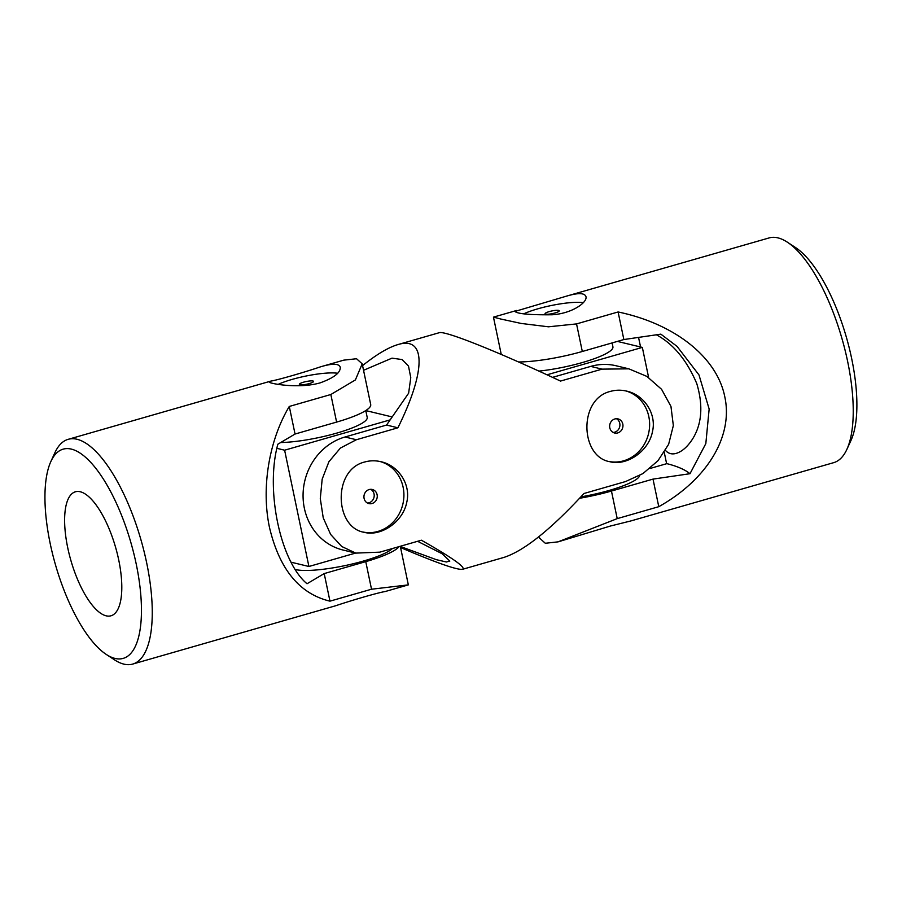 <?xml version="1.0" encoding="UTF-8"?>
<svg xmlns="http://www.w3.org/2000/svg" width="902" height="902" viewBox="0 0 902 902"><rect width="100%" height="100%" fill="white"/><g stroke="black" fill="none" stroke-linecap="round" stroke-linejoin="round"><path stroke-width="1.35" d="M518.56 361.973A58.461 10.937 -11.8 0 0 582.309 351.487L623.857 339.547L660.85 334.146L677.064 346.402L698.994 374.95L709.152 409.023L705.826 443.604L689.996 473.708L653.014 479.109L658.776 506.687L617.216 518.627L558.067 541.854L610.44 526.024L630.859 520.939L833.685 462.658A116.91 42.214 -106 0 0 846.877 449.376L850.969 440.469A108.849 39.305 -106 0 0 851.668 358.579A108.849 39.305 -106 0 0 795.541 247.554L787.345 242.176A116.91 42.214 -106 0 0 769.113 237.925L566.276 296.206C578.047 292.688 584.609 292.823 585.95 296.589C587.698 302.35 571.969 313.637 552.047 314.775C529.993 314.99 517.613 313.885 514.918 311.438L566.276 296.206M516.677 310.457L493.495 317.121L500.937 319.06L521.176 323.446L548.472 326.806L576.547 323.908L582.309 351.487M658.776 506.687C707.337 479.503 733.405 436.094 724.78 396.722C716.932 357.248 674.809 323.784 618.096 311.968L576.547 323.908M846.877 449.376A116.91 42.214 -106 0 0 847.632 361.42A116.91 42.214 -106 0 0 787.345 242.176M558.067 541.854L545.315 543.275L539.633 538.156L539.261 536.397M653.014 479.109L611.455 491.049A58.461 10.937 168.2 0 1 579.58 498.276M618.096 311.968L623.857 339.547M689.996 473.708A372.3 69.691 -11.8 0 0 666.601 463.583M665.484 450.402C668.314 453.605 671.889 454.597 676.207 453.379C682.002 451.609 687.403 446.896 692.409 439.251C701.88 424.301 703.346 405.765 696.806 383.666C686.862 360.236 673.388 343.944 656.385 334.8M638.548 337.404L640.567 346.988M583.301 302.666A36.283 6.788 -11.8 0 0 537.806 308.822A36.283 6.788 -11.8 0 0 523.904 313.749M549.284 311.585A7.261 1.353 -11.8 0 0 545.056 313.761A7.261 1.353 -11.8 0 0 555.023 312.96A7.261 1.353 -11.8 0 0 559.263 310.784A7.261 1.353 -11.8 0 0 549.284 311.585M649.902 468.51L666.623 463.707L664.267 452.398M648.628 377.532L642.337 347.405L546.995 374.804M642.337 347.405L617.396 341.407M612.108 342.929L612.92 346.83A52.406 9.809 168.2 0 1 582.342 362.548A52.406 9.809 168.2 0 1 538.9 371.105M580.877 496.889A52.406 9.809 -11.8 0 0 639.642 475.568M380.013 461.508A36.283 33.148 -76.5 0 1 402.833 504.263A36.283 33.148 -76.5 0 1 363.1 532.045M372.052 503.519A7.261 6.63 -76.5 0 1 368.895 503.598A7.261 6.63 -76.5 0 1 363.934 496.709A7.261 6.63 -76.5 0 1 369.143 489.56A7.261 6.63 -76.5 0 1 372.3 489.482A7.261 6.63 -76.5 0 1 377.262 496.382A7.261 6.63 -76.5 0 1 372.052 503.519M462.557 569.297L503.846 557.436C523.972 550.942 550.694 529.621 583.989 493.495L625.548 481.555L642.946 473.573L657.964 460.73L668.63 444.303L673.343 425.575L670.953 406.396L661.572 389.303L646.858 376.393L628.874 368.839L602.062 369.132L560.503 381.072C496.066 350.912 444.923 330.515 439.263 332.703L397.985 344.564C426.127 335.916 426.094 371.026 397.906 427.796L356.358 439.736L340.404 448.057L328.903 461.745L322.183 479.131L320.289 498.535L323.232 517.849L330.651 534.458L341.734 546.499L355.805 553.106L379.843 552.148L421.392 540.208C452.443 557.853 466.165 567.55 462.557 569.297C457.28 570.154 436.624 562.904 400.578 547.559M362.57 365.603C376.641 354.373 388.446 347.36 397.985 344.564M610.428 391.389C578.171 399.011 580.234 456.818 609.718 461.677C626.473 466.323 648.797 451.474 652.484 431.539C656.78 413.702 643.972 394.794 626.698 391.13C621.174 389.811 615.75 389.901 610.428 391.389M364.724 461.993C332.466 469.615 334.529 527.422 364.013 532.281C380.768 536.915 403.093 522.066 406.791 502.132C411.075 484.306 398.267 465.398 381.005 461.723C375.48 460.415 370.045 460.494 364.724 461.993M400.353 546.477L436.342 559.68L446.366 561.98L449.816 561.078L442.172 553.772L417.592 541.301M355.805 553.106L343.076 550.04A58.461 53.398 103.5 0 1 303.072 494.522A58.461 53.398 103.5 0 1 345.015 436.996L386.563 425.056L408.629 393.193L410.771 377.679L408.493 366.065L402.112 359.571L392.009 358.15L363.551 370.294M386.563 425.056L397.906 427.796M552.543 377.363L590.72 366.404L602.062 369.132M628.874 368.839L616.145 365.772A58.461 53.398 103.5 0 0 590.72 366.404M367.418 503.034A7.261 6.63 103.5 0 0 373.992 497.363A7.261 6.63 103.5 0 0 370.722 489.324M613.123 432.43A7.261 6.63 103.5 0 0 619.697 426.759A7.261 6.63 103.5 0 0 616.427 418.72M617.757 432.915A7.261 6.63 -76.5 0 1 614.6 432.994A7.261 6.63 -76.5 0 1 609.639 426.105A7.261 6.63 -76.5 0 1 614.837 418.968A7.261 6.63 -76.5 0 1 617.994 418.889A7.261 6.63 -76.5 0 1 622.966 425.778A7.261 6.63 -76.5 0 1 617.757 432.915M625.717 390.904A36.283 33.148 -76.5 0 1 648.538 433.659A36.283 33.148 -76.5 0 1 608.805 461.441M390.16 419.87L284.615 450.199L308.912 566.49L355.636 553.061M308.912 566.49L291.166 562.217M392.19 416.938L365.784 410.579M284.615 450.199L276.925 448.339M365.784 410.545L367.215 417.434A52.406 9.809 168.2 0 1 336.638 433.14A52.406 9.809 168.2 0 1 280.68 442.532M295.405 569.512A52.406 9.809 -11.8 0 0 346.537 565.283A52.406 9.809 -11.8 0 0 392.381 548.551M278.199 384.353A36.283 6.788 168.2 0 1 337.596 373.259M303.591 382.177A7.261 1.353 168.2 0 1 313.558 381.388A7.261 1.353 168.2 0 1 309.33 383.564A7.261 1.353 168.2 0 1 299.351 384.353A7.261 1.353 168.2 0 1 303.591 382.177M136.247 564.156A108.849 39.305 74 0 1 106.289 654.446A108.849 39.305 74 0 1 55.428 564.641A108.849 39.305 74 0 1 50.862 461.531A108.849 39.305 74 0 1 93.955 466.052A108.849 39.305 74 0 1 136.247 564.156M118.714 559.928A64.504 23.294 74 0 1 111.014 615.784A64.504 23.294 74 0 1 70.818 560.221A64.504 23.294 74 0 1 75.385 491.793A64.504 23.294 74 0 1 100.821 512.111A64.504 23.294 74 0 1 118.714 559.928M400.308 546.274L408.335 584.879L371.523 589.22L365.761 561.642L324.201 573.582L307.018 583.752C280.263 561.551 265.222 489.865 277.861 444.201L295.044 434.031L289.283 406.452C268.909 440.413 261.095 488.219 269.506 527.546C279.428 569.331 299.577 593.877 329.963 601.16L371.523 589.22M50.862 461.531L54.943 452.624A116.91 42.214 74 0 1 68.146 439.342A116.91 42.214 74 0 1 146.665 562.837A116.91 42.214 74 0 1 132.718 664.075A116.91 42.214 74 0 1 114.486 659.824L106.289 654.446M289.283 406.452L330.842 394.512L355.388 379.934L362.198 363.844L356.549 358.737L343.763 360.146L320.582 366.81C302.88 372.774 277.061 380.182 270.972 381.061L269.213 382.031C268.616 383.373 298.28 389.157 320.086 382.888C333.954 377.893 340.674 372.661 340.246 367.193C338.904 363.416 332.342 363.292 320.582 366.81M132.718 664.075L335.544 605.794C353.246 599.83 379.065 592.411 385.154 591.543L408.335 584.879M399.067 546.623A58.461 10.937 168.2 0 1 365.761 561.642M295.044 434.031L336.604 422.091A58.461 10.937 -11.8 0 0 370.711 404.57L362.198 363.844M329.963 601.16L324.201 573.582M611.455 491.049L617.216 518.627M345.015 436.996L356.358 439.736M336.604 422.091L330.842 394.512M501.253 354.441L493.462 317.154M270.972 381.061L68.146 439.342"/></g></svg>
